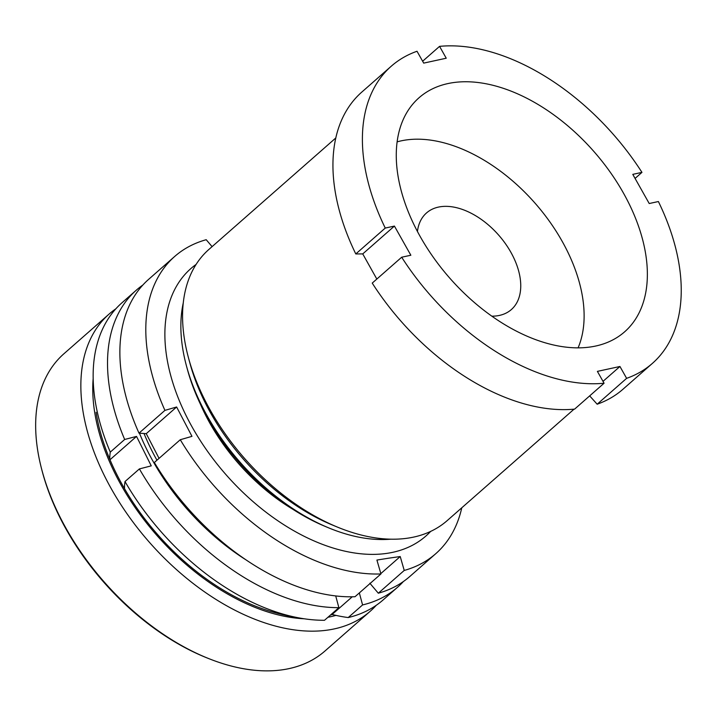 <?xml version="1.0" encoding="UTF-8"?>
<svg xmlns="http://www.w3.org/2000/svg" width="717" height="717" viewBox="0 0 717 717"><rect width="100%" height="100%" fill="white"/><g stroke="black" fill="none" stroke-linecap="round" stroke-linejoin="round"><path stroke-width="1.08" d="M420.35 236.816A155.768 95.926 -131.3 0 1 419.015 97.772A155.768 95.926 -131.3 0 1 623.288 192.792A155.768 95.926 -131.3 0 1 624.624 331.828A155.768 95.926 -131.3 0 1 420.35 236.816M574.057 409.165L447.157 520.641A180.496 111.153 -131.3 0 1 337.089 526.959A180.496 111.153 -131.3 0 1 210.466 410.536A180.496 111.153 -131.3 0 1 188.463 357.774A180.496 111.153 -131.3 0 1 208.916 249.426L335.807 137.96M337.089 526.959L332.007 524.853A172.582 106.277 -131.3 0 1 210.932 413.539A172.582 106.277 -131.3 0 1 189.897 363.08L188.463 357.774M390.729 539.184A172.582 106.277 -131.3 0 1 328.61 527.837A172.582 106.277 -131.3 0 1 207.545 416.514A172.582 106.277 -131.3 0 1 186.501 366.064A172.582 106.277 -131.3 0 1 183.247 303.004M328.61 527.837L325.312 526.466A167.437 103.105 -131.3 0 1 207.849 418.468A167.437 103.105 -131.3 0 1 187.433 369.515L186.501 366.064M422.636 61.232L439.566 46.363A197.802 121.809 -131.3 0 1 641.957 172.376L632.788 174.365L649.217 203.529L658.385 201.54A197.802 121.809 -131.3 0 1 652.362 363.411L622.912 389.286A197.802 121.809 -131.3 0 1 597.171 404.218L626.622 378.343L619.945 366.486L603.015 381.354M589.679 395.892L597.171 404.218M401.681 257.224A197.802 121.809 -131.3 0 0 604.072 383.237L574.622 409.111A197.802 121.809 -131.3 0 1 372.231 283.098L401.681 257.224L410.85 255.234L394.422 226.079L362.739 253.908L355.793 253.943A197.802 121.809 -131.3 0 1 361.816 92.072L391.276 66.197A197.802 121.809 -131.3 0 1 417.016 51.257L423.693 63.114L446.243 58.22L439.566 46.363M376.828 279.065L362.739 253.908M355.793 253.943L385.253 228.069A197.802 121.809 -131.3 0 1 391.276 66.197M385.253 228.069L394.422 226.079M604.072 383.237L597.395 371.379L619.945 366.486M652.362 363.411A197.802 121.809 -131.3 0 1 626.622 378.343M635.074 178.425L641.957 172.376M115.867 308.794A197.802 120.348 48.7 0 0 109.109 314.064L63.912 353.768A197.802 120.348 48.7 0 0 41.317 467.851L41.756 469.581A195.329 118.843 48.7 0 0 80.403 552.171A195.329 118.843 48.7 0 0 207.294 658.027L208.952 658.681A197.802 120.348 48.7 0 0 324.998 650.982L370.196 611.278A197.802 120.348 48.7 0 0 376.282 605.273M41.317 467.851A197.802 120.348 48.7 0 0 80.447 551.49A197.802 120.348 48.7 0 0 208.952 658.681M96.087 412.32A183.579 111.7 48.7 0 0 135.818 506.525A183.579 111.7 48.7 0 0 271.089 611.529A247.257 247.257 0 0 0 304.689 618.852A197.802 121.809 -131.3 0 1 125.009 481.546L139.394 468.918L151.251 465.853L136.535 436.411L109.997 459.731M93.165 378.558A185.443 112.829 48.7 0 0 134.751 506.982A185.443 112.829 48.7 0 0 304.178 618.78M109.109 314.064A197.802 120.348 48.7 0 0 125.645 511.786A197.802 120.348 48.7 0 0 370.196 611.278M327.938 617.265A185.443 112.829 48.7 0 0 335.941 615.374M330.546 614.98A183.579 111.7 48.7 0 0 332.401 614.532M156.951 460.215A173.075 106.582 -131.3 0 1 144.027 433.507M397.128 141.858A142.916 88.003 -131.3 0 1 408.17 139.707A142.916 88.003 -131.3 0 1 540.475 209.579A142.916 88.003 -131.3 0 1 578.09 347.853M417.437 231.474A64.288 39.587 -131.3 0 1 426.507 212.958A64.288 39.587 -131.3 0 1 441.6 206.577A64.288 39.587 -131.3 0 1 506.578 245.339A64.288 39.587 -131.3 0 1 511.364 309.556A64.288 39.587 -131.3 0 1 496.272 315.937A64.288 39.587 -131.3 0 1 491.835 316.17M139.394 468.918A197.802 121.809 -131.3 0 0 338.881 607.658L324.505 620.286A197.802 121.809 -131.3 0 1 304.689 618.852M124.525 488.671A246.648 76.334 -26.6 0 1 125.009 481.546M109.809 459.292A246.648 76.334 -26.6 0 1 110.293 452.104A197.802 121.809 -131.3 0 1 93.156 378.056A197.802 121.809 -131.3 0 1 122.024 302.726L136.4 290.089A197.802 121.809 -131.3 0 1 142.871 285.007M403.375 581.541A197.802 121.809 -131.3 0 1 397.496 587.304A197.802 121.809 -131.3 0 1 362.578 604.933L359.342 592.923M246.155 559.968A179.259 110.391 -131.3 0 1 139.439 433.176M110.293 452.104L124.668 439.476A197.802 121.809 -131.3 0 1 136.4 290.089M124.668 439.476L136.535 436.411M338.881 607.658L335.717 595.935M397.496 587.304L383.111 599.941A197.802 121.809 -131.3 0 1 348.202 617.561L362.578 604.933M352.235 596.795L332.123 614.46A246.648 178.712 -96.6 0 0 348.202 617.561M332.123 614.46A166.308 51.472 -26.6 0 1 330.895 614.675M196.108 264.412A178.022 109.629 48.7 0 0 202.445 443.895A178.022 109.629 48.7 0 0 387.297 553.309A178.022 109.629 48.7 0 0 430.648 531.414M212.089 246.639L206.209 239.711A197.802 121.809 -131.3 0 0 174.679 256.471A197.802 121.809 -131.3 0 0 164.928 410.375L176.624 406.987L146.25 433.668L159.057 458.369M461.784 507.797A197.802 121.809 -131.3 0 1 435.766 553.685A197.802 121.809 -131.3 0 1 404.236 570.436L400.22 556.544L388.704 558.184L376.918 560.058L380.942 573.95A197.802 121.809 -131.3 0 1 180.272 439.727L191.968 436.348L176.624 406.987M180.272 439.727L154.343 462.501A197.802 121.809 48.7 0 0 355.014 596.723L380.942 573.95M174.679 256.471L148.751 279.245A197.802 121.809 48.7 0 0 138.999 433.149L146.25 433.668M369.847 583.226L378.316 593.21A197.802 121.809 48.7 0 0 409.846 576.459L435.766 553.685M378.316 593.21L404.236 570.436M138.999 433.149L164.928 410.375M292.482 509.043A150.83 92.878 -131.3 0 1 200.482 404.307M400.22 556.544L380.835 573.582"/></g></svg>
